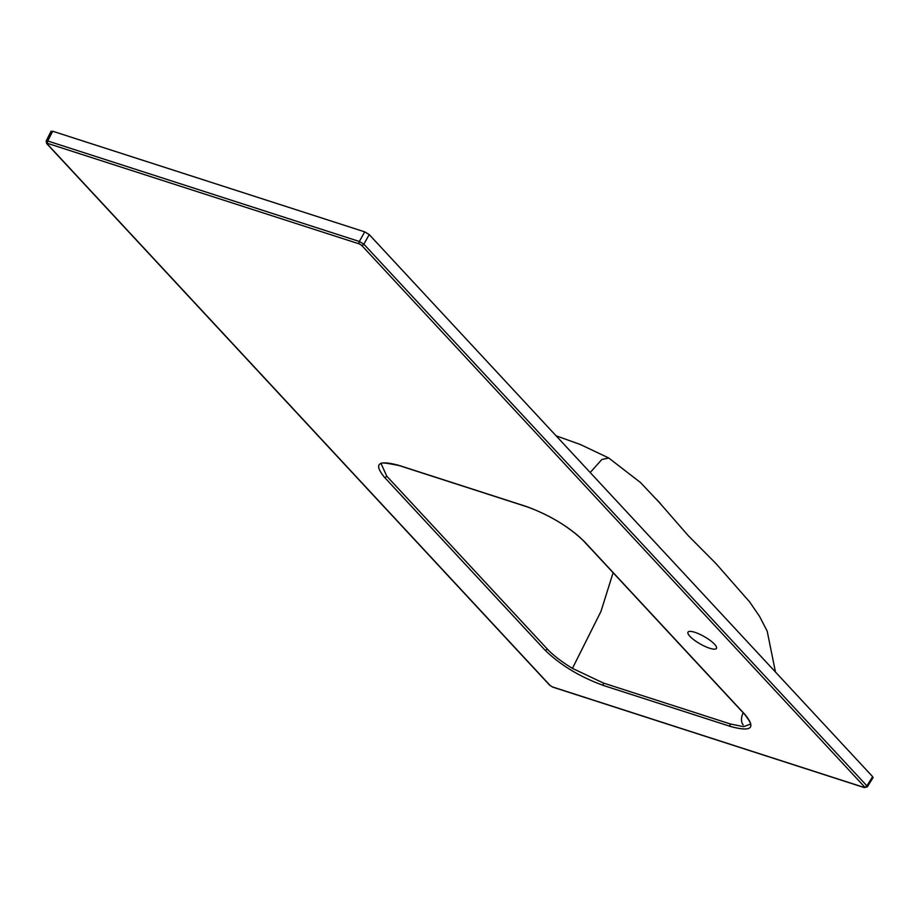 <?xml version="1.0" encoding="UTF-8"?>
<svg xmlns="http://www.w3.org/2000/svg" width="919" height="919" viewBox="0 0 919 919"><rect width="100%" height="100%" fill="white"/><g stroke="black" fill="none" stroke-linecap="round" stroke-linejoin="round"><path stroke-width="1.38" d="M714.557 644.242A16.381 4.193 -150.3 0 0 699.405 634.11A16.381 4.193 -150.3 0 0 687.998 632.146A16.381 4.193 -150.3 0 0 689.893 636.293A16.381 4.193 -150.3 0 0 705.045 646.425A16.381 4.193 -150.3 0 0 716.452 648.377A16.381 4.193 -150.3 0 0 714.557 644.242M399.156 465.462L526.024 506.38C549.562 514.95 569.091 526.759 584.587 541.808L745.079 714.614C756.199 728.25 751.294 732.179 730.364 726.412L603.496 685.494C579.958 676.912 560.429 665.103 544.933 650.066L384.441 477.26C373.321 463.624 378.226 459.695 399.156 465.462A1.872 1.149 107.8 0 0 399.478 465.669C384.969 462.613 378.938 462.165 381.408 464.313L386.75 476.157L547.219 648.963C553.169 655.27 561.578 661.749 572.434 668.389L603.507 683.081L730.375 723.988L743.551 726.676L749.961 724.321C751.501 724.356 749.709 721.013 744.597 714.316L744.597 714.316A1.872 1.401 137.2 0 1 744.333 713.81M661.37 504.853A44.836 11.487 -150.3 0 0 658.59 501.521A44.836 11.487 -150.3 0 0 656.832 499.718M553.158 687.136A1.872 1.149 -72.1 0 1 552.767 687.125A1.872 1.149 -72.1 0 1 552.445 686.918L864.044 787.411L864.607 786.951A1.872 1.401 -42.9 0 0 866.904 785.86L867.318 786.848L873.05 777.6L872.625 776.647L369.22 234.586L364.717 231.852L52.67 131.222L51.544 132.129M51.108 131.199L46.157 140.986L46.674 143.571A1.872 1.401 -42.9 0 0 47.156 143.869L550.194 685.551L552.445 686.918M46.605 141.905L47.731 140.986L359.34 241.479L363.855 244.178L866.904 785.86L872.625 776.647M867.318 786.848L864.365 787.617A1.872 1.149 -72.1 0 1 864.044 787.411M775.452 672.019L767.204 631.158L759.565 616.408L749.674 601.956L715.912 563.519L688.262 535.674L659.015 502.153L640.451 482.498L608.723 457.972L601.819 459.534L590.193 472.515L601.819 459.534L608.792 458.007L580.509 444.578L556.098 435.801M864.607 786.951L361.569 245.27A1.872 1.401 -42.9 0 0 363.855 244.178L369.22 234.586M864.365 787.617L552.767 687.125L549.723 685.252A1.872 1.401 -42.9 0 0 550.194 685.551M549.459 684.758A1.872 1.401 -42.9 0 0 549.723 685.252L46.674 143.571M361.569 245.27L359.318 243.914L47.719 143.421A1.872 1.149 -72.1 0 1 47.731 140.986L52.67 131.222M572.434 668.389L600.957 611.422L613.111 572.698M359.318 243.914A1.872 1.149 -72.1 0 1 359.34 241.479L364.717 231.852M742.851 713.512A9.362 5.87 107.4 0 0 743.253 724.953M399.478 465.669L526.346 506.587A1.872 1.137 107.9 0 0 526.725 506.61M386.75 476.157A1.872 1.401 137.2 0 1 384.441 477.26M547.219 648.963A1.872 1.401 137.1 0 1 544.933 650.066M526.024 506.38A1.872 1.137 107.9 0 0 526.346 506.587C552.664 515.846 574.076 530.86 584.116 541.509L584.116 541.509A1.872 1.401 137.1 0 1 583.864 541.038M603.507 683.081A1.872 1.137 107.9 0 0 603.496 685.494M584.587 541.808A1.872 1.401 137.1 0 1 584.116 541.509L744.597 714.316A1.872 1.401 137.2 0 0 745.079 714.614M730.375 723.988A1.872 1.149 107.8 0 0 730.364 726.412"/></g></svg>
